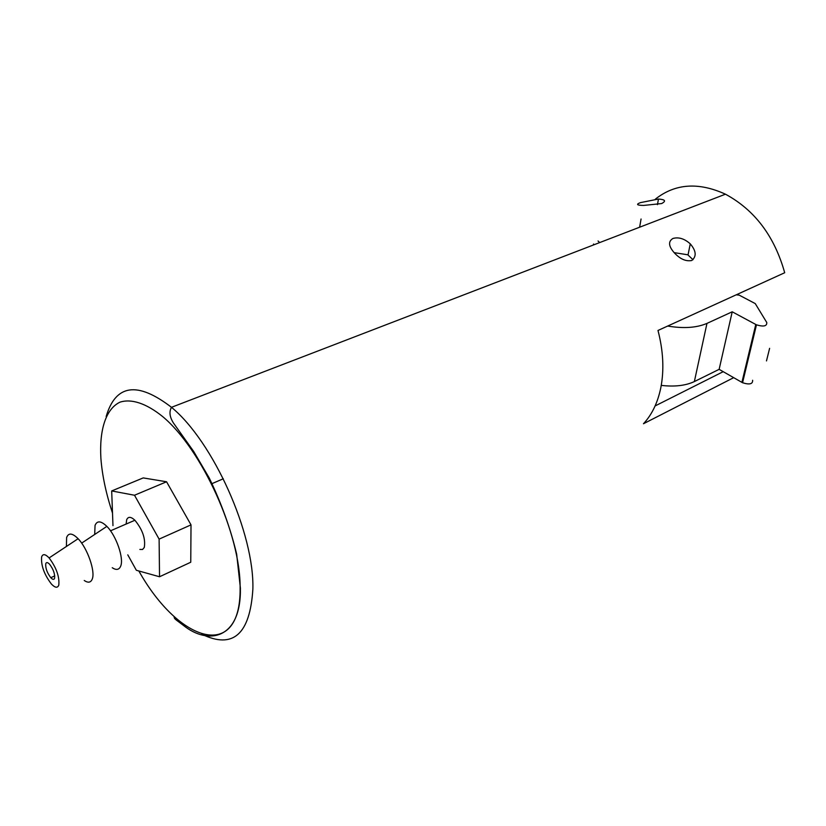 <?xml version="1.0" encoding="UTF-8"?>
<svg xmlns="http://www.w3.org/2000/svg" width="826" height="826" viewBox="0 0 826 826"><rect width="100%" height="100%" fill="white"/><g stroke="black" fill="none" stroke-linecap="round" stroke-linejoin="round"><path stroke-width="1.24" d="M672.911 238.477C667.976 241.502 668.523 246.375 674.563 253.097C680.263 259.116 685.972 261.594 691.703 260.52C696.741 256.494 696.266 250.939 690.268 243.856C684.434 238.652 678.642 236.866 672.911 238.477M640.449 202.628C635.762 204.383 636.836 205.313 643.65 205.426L661.626 203.568C666.334 201.048 665.281 199.541 658.467 199.035L640.449 202.628M655.297 199.2C675.038 183.558 698.424 181.885 725.455 194.193C754.706 210.011 774.447 236.195 784.7 272.735L657.992 330.462C663.33 351.05 664.259 370.182 660.79 387.869C657.692 402.737 651.92 414.693 643.464 423.748L733.674 377.668M766.487 360.91L769.615 348.324M655.101 405.948L723.215 371.669M126.13 524.045L126.667 519.76C128.164 516.405 130.911 516.57 134.906 520.256C142.578 529.703 145.706 538.769 144.292 547.462L142.537 549.486L139.873 549.435M73.029 542.083L71.356 543.188M112.253 567.73C116.28 570.363 119.078 569.857 120.648 566.223C124.148 558.552 116.239 535.589 106.853 526.379C101.02 520.772 97.086 520.452 95.052 525.398L94.691 534.474M58.791 585.149C59.617 576.734 56.385 567.658 49.106 557.932C45.306 553.978 42.807 553.637 41.62 556.91C40.928 565.469 44.191 574.514 51.408 584.044C55.084 587.864 57.541 588.226 58.791 585.149M84.252 580.502C88.145 583.104 90.819 582.619 92.254 579.036C95.527 571.396 87.401 548.144 78.109 538.717C72.337 532.976 68.506 532.584 66.617 537.53L66.41 546.471M45.76 563.714C45.378 568.082 47.051 572.738 50.758 577.684C52.688 579.697 53.969 579.893 54.609 578.272C55.012 573.894 53.329 569.207 49.57 564.22C47.64 562.227 46.37 562.062 45.76 563.714M112.976 525.656L111.686 490.943L143.208 477.913L166.563 481.775L191.012 524.871L190.754 562.238L159.532 576.755L136.352 570.281L127.782 554.845M111.686 490.943L134.504 495.239L159.108 539.12L159.532 576.755M191.012 524.871L159.108 539.12M166.563 481.775L134.504 495.239M693.024 259.725L687.769 254.78L674.15 252.642M599.655 242.586L598.045 240.975M594.193 244.682L593.543 244.031L593.398 244.992M592.149 245.467L590.476 246.117M661.254 385.391C674.615 386.94 685.652 385.659 694.356 381.571L719.136 369.346L742.564 382.737C749.492 384.906 752.847 384.09 752.631 380.27M667.687 326.053C683.525 328.707 696.617 327.819 706.963 323.4L732.218 311.794L719.136 369.346M732.218 311.794L755.78 324.463L741.903 382.376M755.78 324.463L756.471 324.825C763.616 326.951 767.055 326.187 766.765 322.512L755.253 303.596L739.177 295.13L736.214 294.83M138.84 570.983C179.015 642.669 240.986 662.349 240.118 587.916C240.645 534.577 201.885 449.045 162.546 416.48C146.192 403.305 131.417 398.535 120.069 402.128C105.811 408.818 99.182 429.985 100.906 458.544C102.228 475.58 106.089 493.772 112.512 513.122M106.151 416.541C115.671 384.224 137.446 381.147 171.478 407.311C213.232 441.6 254.48 533.648 252.87 589.144C250.01 634.358 233.004 649.391 201.843 634.234M706.963 323.4L694.356 381.571M223.309 478.76L211.735 483.747M174.028 616.351C174.585 619.252 173.749 618.044 183.506 625.458C208.555 645.591 241.275 638.952 240.397 588.164L236.67 554.205C230.609 528.785 221.461 503.385 209.236 477.996L193.666 451.44L173.46 423.026C169.64 416.975 168.979 411.74 171.478 407.311L725.455 194.193M658.467 199.035L657.444 204.652M690.268 243.856L688.037 254.904M134.906 520.256L110.498 530.808M81.66 543.126L106.853 526.379M49.106 557.932L78.109 538.717M54.743 575.918L50.758 577.684M756.471 324.825L742.564 382.737M641.069 219.004L639.623 227.212"/></g></svg>
